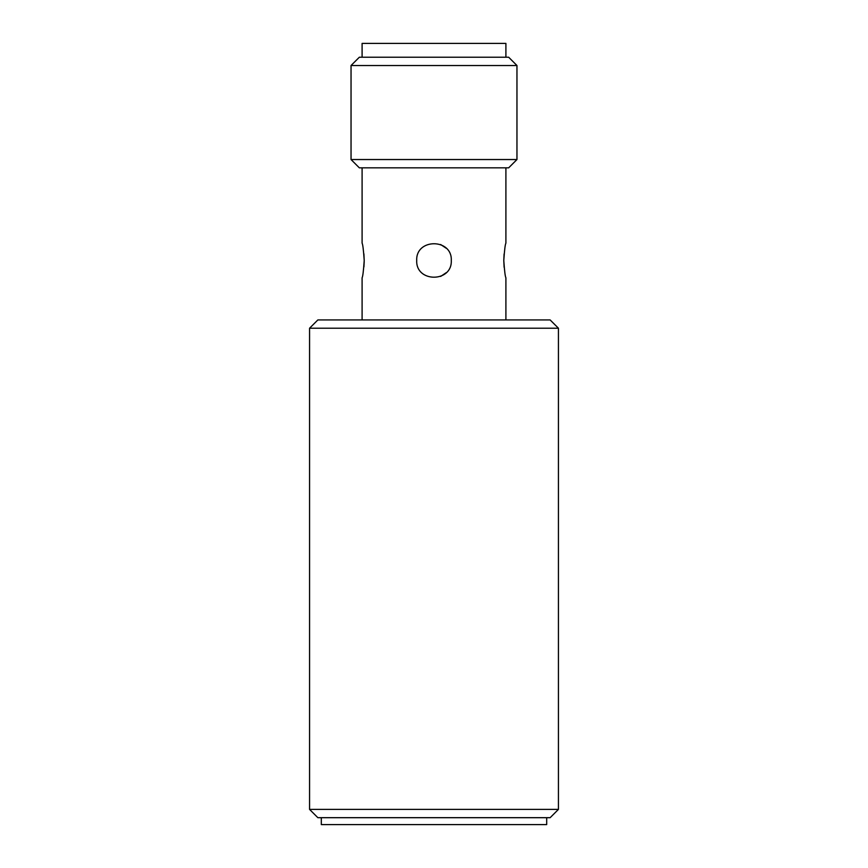 <?xml version="1.0" encoding="UTF-8"?>
<svg xmlns="http://www.w3.org/2000/svg" width="868" height="868" viewBox="0 0 868 868"><rect width="100%" height="100%" fill="white"/><g stroke="black" fill="none" stroke-linecap="round" stroke-linejoin="round"><path stroke-width="1.3" d="M362.097 167.839L362.097 243.192C362.791 244.201 363.497 249.962 364.213 260.465C363.497 270.99 362.791 276.751 362.097 277.76L362.097 319.934M363.92 266.899L364.202 261.518M364.213 260.476L363.898 253.879M440.64 276.436L446.217 272.693M446.206 248.237L440.651 244.526M309.561 809.388L558.439 809.388L558.439 328.223L309.561 328.223L309.561 809.388L317.862 817.689L550.138 817.689L558.439 809.388M558.439 328.223L550.138 319.934L317.862 319.934L309.561 328.223M321.312 817.689L321.312 824.6L546.688 824.6L546.688 817.689M416.716 260.487C415.642 238.147 452.369 238.201 451.284 260.476C452.358 282.751 415.653 282.794 416.716 260.487M505.903 319.934L505.903 277.76C505.209 276.751 504.503 270.99 503.787 260.487C504.503 249.973 505.209 244.201 505.903 243.192L505.903 167.839M504.091 254.009L503.787 260.378M503.787 260.487L504.113 267.225M434 167.839L508.659 167.839L516.959 159.538L351.041 159.538L359.341 167.839L434 167.839M351.041 65.523L359.341 57.223L508.659 57.223L516.959 65.523L351.041 65.523L351.041 159.538M505.903 57.223L505.903 43.4L362.097 43.4L362.097 57.223M516.959 65.523L516.959 159.538"/></g></svg>
